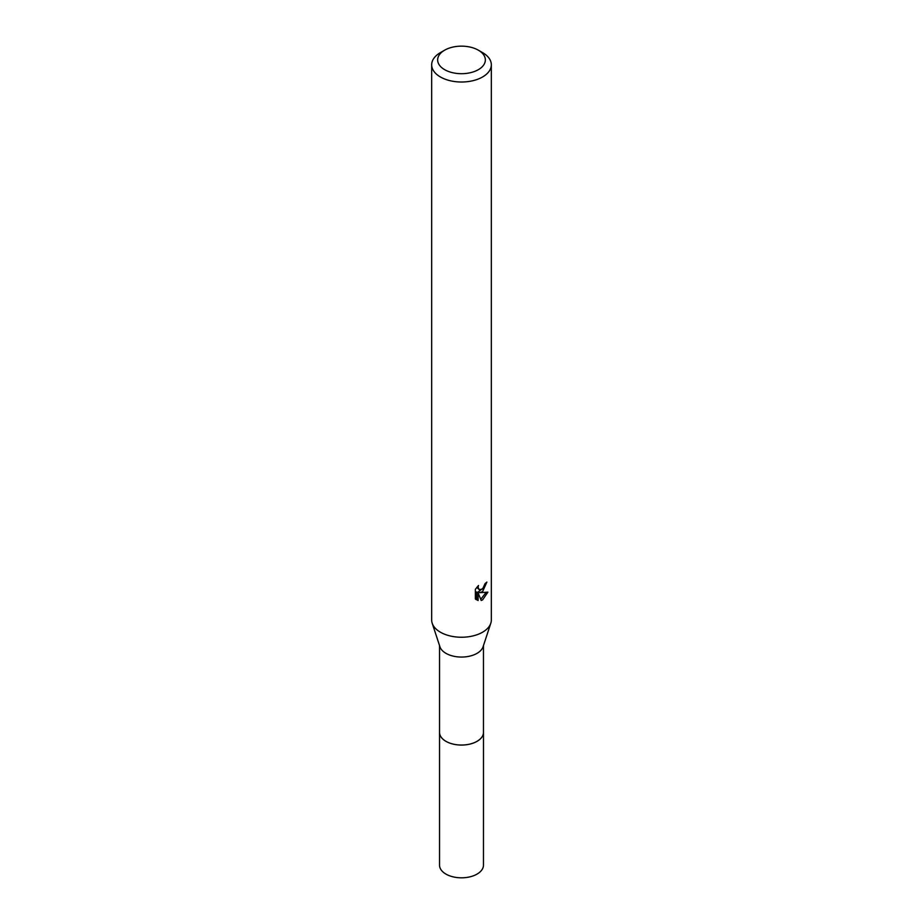 <?xml version="1.0" encoding="UTF-8"?>
<svg xmlns="http://www.w3.org/2000/svg" width="923" height="923" viewBox="0 0 923 923"><rect width="100%" height="100%" fill="white"/><g stroke="black" fill="none" stroke-linecap="round" stroke-linejoin="round"><path stroke-width="1.38" d="M483.467 731.824A21.99 12.691 180 0 1 483.49 732.366A21.967 12.68 180 0 1 477.041 741.319A21.967 12.68 180 0 1 453.089 744.076A21.967 12.68 180 0 1 439.533 732.354A21.99 12.691 180 0 1 439.533 731.824M483.467 731.985A21.979 12.691 180 0 1 477.041 741.342A21.979 12.691 180 0 1 452.789 744.019A21.979 12.691 180 0 1 439.533 731.985M478.368 50.188L482.591 52.623A29.824 17.214 180 0 1 491.324 64.795L491.324 620.025A29.824 17.214 180 0 1 490.805 623.233L483.087 646.735A21.967 12.68 180 0 1 477.041 653.346A21.967 12.68 180 0 1 455.027 656.495A21.967 12.68 180 0 1 439.913 646.735L432.195 623.233A29.824 17.214 180 0 1 431.676 620.025L431.676 64.795A29.824 17.214 180 0 1 440.409 52.623L444.632 50.188A23.86 13.776 180 0 1 478.368 50.188A23.86 13.776 180 0 1 478.368 69.663A23.86 13.776 180 0 1 444.632 69.663A23.86 13.776 180 0 1 444.632 50.188L440.409 52.623M490.805 623.233A29.824 17.214 180 0 1 482.591 632.197A29.824 17.214 180 0 1 452.708 636.478A29.824 17.214 180 0 1 432.195 623.233M482.591 591.608L479.729 592.681L487.898 592.162L482.591 599.892L481.183 600.481L478.091 592.774L478.091 600.55L475.368 598.958L475.368 589.347L478.506 585.459L478.079 587.374L479.245 589.647L482.591 589.036L485.06 583.59A29.824 17.214 0 0 0 486.871 582.078L482.591 591.608M491.324 64.795A29.824 17.214 180 0 1 482.591 76.967A29.824 17.214 180 0 1 450.089 80.705A29.824 17.214 180 0 1 431.676 64.795M483.848 587.559L478.31 591.862L479.729 592.681M484.979 584.605L485.221 583.474M479.245 589.647L476.753 587.386M475.968 599.5L476.66 599.719L476.66 591.943L478.091 592.774M480.733 599.315L486.04 592.531M476.66 599.731L478.091 600.55M439.51 732.366A21.99 12.691 180 0 0 445.947 741.342A21.99 12.691 180 0 0 469.911 744.1A21.99 12.691 180 0 0 483.49 732.366L483.467 865.128A21.967 12.68 180 0 1 469.911 876.85A21.967 12.68 180 0 1 445.959 874.104A21.967 12.68 180 0 1 439.533 865.128L439.533 645.569M483.467 732.354L483.467 645.569"/></g></svg>
